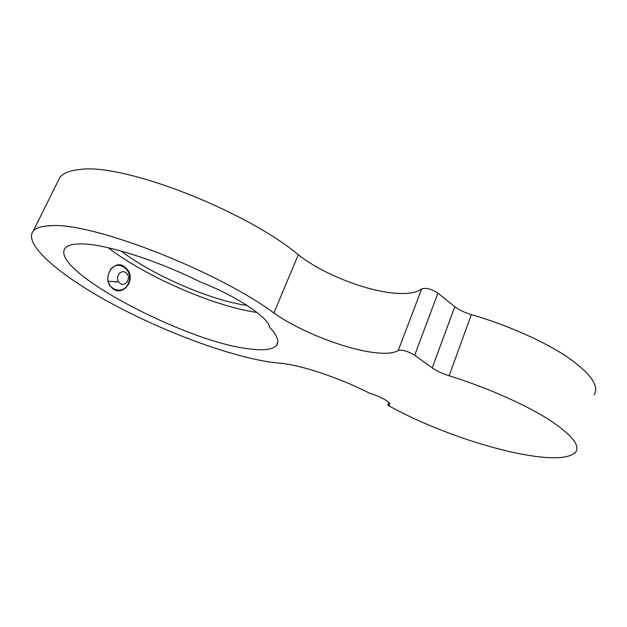<?xml version="1.0" encoding="UTF-8"?>
<svg xmlns="http://www.w3.org/2000/svg" width="627" height="627" viewBox="0 0 627 627"><rect width="100%" height="100%" fill="white"/><g stroke="black" fill="none" stroke-linecap="round" stroke-linejoin="round"><path stroke-width="0.94" d="M124.091 266.42L127.469 269.61C135.808 279.595 123.864 296.054 113.448 289.243L109.788 285.575C103.079 275.308 114.569 259.507 124.091 266.42M249.554 348.902C263.646 350.744 272.604 349.6 276.429 345.477C279.579 341.66 277.33 335.61 269.665 327.31C268.834 317.701 236.285 295.834 200.068 281.829C155.645 259.727 104.458 243.738 81.032 243.919C72.889 243.887 67.622 245.267 65.232 248.073C47.934 269.829 187.167 342.585 249.554 348.902M108.236 247.728C145.934 276.844 214.434 306.478 257.015 312.458M521.256 454.042C550.49 459.599 568.634 458.98 575.68 452.185C580.571 445.029 570.844 433.665 546.517 418.091C522.252 403.153 484.804 386.835 449.128 375.753C442.207 373.543 436.572 370.918 432.222 367.884L414.674 355.211C407.895 351.238 402.432 349.654 398.278 350.446C393.874 353.228 386.083 353.965 374.891 352.664C345.516 349.396 299.024 331.072 273.921 312.983C217.828 271.303 93.133 222.577 51.72 225.657C42.275 225.885 36.1 227.687 33.215 231.065C22.658 244.593 61.916 277.001 113.989 304.808C166.382 332.78 229.537 356.136 270.895 362.194L279.83 363.213C299.471 364.506 340.727 378.175 369.664 393.309C379.876 396.076 391.663 402.769 389.618 404.58L387.792 405.175C423.719 425.615 478.769 445.954 521.256 454.042M594.145 394.853C599.561 385.903 590.493 373.198 566.941 356.739C543.421 341.033 506.687 324.81 471.347 314.629C464.497 312.575 458.98 309.934 454.794 306.697L437.952 293.13C431.384 288.992 425.96 287.566 421.681 288.851C417.01 292.503 409.039 294.016 397.777 293.405C368.198 291.963 322.356 274.07 298.311 254.719C244.695 210.006 122.046 162.636 79.355 169.549C69.668 170.56 63.178 173.177 59.886 177.402L57.723 181.759M120.933 250.949C153.098 275.535 211.37 300.599 247.156 305.482M387.792 405.175L388.811 402.471M115.415 282.236L115.987 281.711M110.07 270.323C117.547 257.932 134.821 270.888 128.237 283.608C123.535 295.239 106.708 290.144 107.891 277.15M125.549 272.471C120.768 269.116 115 276.891 118.613 281.876L120.376 283.6C125.259 286.931 130.918 278.991 127.218 274.085L125.549 272.471M449.128 375.753L471.347 314.629M273.921 312.983L298.311 254.719M432.222 367.884L454.794 306.697M414.674 355.211L437.952 293.13M398.278 350.446L421.681 288.851M127.469 269.61L126.952 269.586M277.761 342.256L276.429 345.477M33.215 231.065L59.886 177.402M389.618 404.58L389.782 404.149M118.613 281.876L108.283 281.241"/></g></svg>
